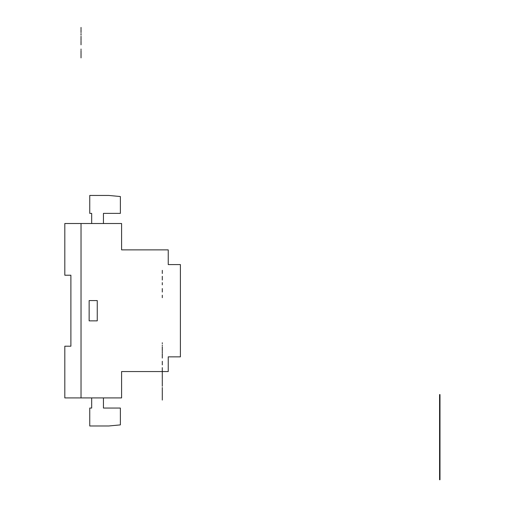 <?xml version="1.0" encoding="UTF-8"?>
<svg xmlns="http://www.w3.org/2000/svg" width="505" height="505" viewBox="0 0 505 505"><rect width="100%" height="100%" fill="white"/><g stroke="black" fill="none" stroke-linecap="round" stroke-linejoin="round"><path stroke-width="0.76" d="M97.257 300.576L97.257 320.852L89.145 320.852L89.145 300.576L97.257 300.576M121.591 223.513L81.034 223.513L81.034 397.915L121.591 397.915L121.591 371.554L168.234 371.554L168.234 356.852L180.399 356.852L180.399 264.582L168.234 264.582L168.234 249.874L121.591 249.874L121.591 223.513M70.889 346.203L64.81 346.203L64.81 397.915L81.034 397.915L81.034 223.513L64.81 223.513L64.81 275.225L70.889 275.225L70.889 346.203M439.988 422.18L439.988 423.032M439.584 479.75L439.988 479.75L439.988 394.575L439.584 394.575L439.584 479.75M103.443 223.513L103.443 213.375L120.373 213.375L120.373 196.54L108.815 195.448L89.751 195.448L89.751 213.375L91.676 213.375L91.676 223.513M91.676 397.915L91.676 408.053L89.751 408.053L89.751 425.98L108.815 425.98L120.373 424.888L120.373 408.053L103.443 408.053L103.443 397.915M162.294 272.807L162.294 270.345L162.294 272.807M162.294 277.895C162.294 278.703 162.294 278.703 162.294 277.895L162.294 278.659L162.294 277.914M162.294 276.304L162.294 280.029L162.294 276.304M162.294 271.21L162.294 272.523L162.294 271.21M162.294 270.63L162.294 273.502L162.294 270.63M162.294 284.561C162.294 283.223 162.294 283.223 162.294 284.561M162.294 288.576L162.294 292.041L162.294 288.576M162.294 289.883L162.294 291.669L162.294 289.883M162.294 295.76L162.294 297.691L162.294 295.76M162.294 296.486L162.294 295.217L162.294 296.486M162.294 283.027L162.294 284.858L162.294 283.027M162.294 284.454L162.294 282.636L162.294 284.454M162.294 345.041L162.294 345.685L162.294 345.041M162.294 343.665L162.294 342.788L162.294 343.665M162.294 347.857L162.294 349.555L162.294 347.857M162.294 358.077L162.294 353.557L162.294 358.077M162.294 364.9L162.294 361.29L162.294 364.9M162.294 351.461L162.294 352.787L162.294 351.461M162.294 351.556L162.294 352.225C162.294 353.816 162.294 353.816 162.294 352.225L162.294 351.556M162.294 361.384L162.294 363.505L162.294 361.384M162.294 346.695L162.294 350.754L162.294 346.695M162.294 355.962L162.294 353.721L162.294 355.962C162.294 357.887 162.294 357.887 162.294 355.962L162.294 353.664L162.294 355.962C162.294 359.093 162.294 359.093 162.294 355.962M162.294 371.926L162.294 375.872L162.294 371.926M162.294 371.042C162.294 364.831 162.294 377.248 162.294 371.042M162.294 378.933L162.294 376.023L162.294 378.933M162.294 385.176L162.294 382.645L162.294 385.176M162.294 390.422L162.294 393.243L162.294 390.422M162.294 382.064L162.294 379.526L162.294 382.064M162.294 389.791L162.294 388.478L162.294 389.791M162.294 381.155L162.294 385.549L162.294 381.155M162.294 374.066L162.294 375.733L162.294 374.066M162.294 375.114L162.294 375.973L162.294 375.114M162.294 367.627L162.294 371.232L162.294 367.627M162.294 400.061C162.294 399 162.294 399 162.294 400.061C162.294 399.051 162.294 399.051 162.294 400.067L162.294 396.141C162.294 395.125 162.294 395.125 162.294 396.141L162.294 399.083C162.294 400.105 162.294 400.105 162.294 399.089L162.294 400.067M162.294 397.656L162.294 396.987L162.294 397.656M162.294 399.007L162.294 395.017L162.294 399.007M162.294 397.555L162.294 396.854L162.294 397.555M162.294 375.499C162.294 374.079 162.294 374.079 162.294 375.499M162.294 379.482L162.294 383.964L162.294 379.482M162.294 373.776L162.294 375.373L162.294 373.776M162.294 381.206L162.294 383.263L162.294 381.206M162.294 390.731C162.294 389.671 162.294 393.496 162.294 390.731M162.294 389.715L162.294 394.14L162.294 389.715C162.294 390.453 162.294 384.191 162.294 389.715L162.294 391.129L162.294 389.696M162.294 385.334L162.294 384.324L162.294 385.334M162.294 372.185L162.294 373.353L162.294 372.185M162.294 386.293C162.294 385.277 162.294 385.277 162.294 386.293M162.294 391.255L162.294 388.825L162.294 391.255M162.294 385.107L162.294 382.67L162.294 385.107M162.294 388.37L162.294 389.342L162.294 388.37M162.294 393.048L162.294 388.724L162.294 393.048M162.294 397.41L162.294 399.764L162.294 397.41M162.294 395.2L162.294 392.221L162.294 395.2M162.294 378.15L162.294 378.813L162.294 378.15M162.294 377.671L162.294 378.845L162.294 377.671M162.294 382.771L162.294 386.06L162.294 382.771M162.294 383.693L162.294 385.025L162.294 383.693M162.294 383.396L162.294 384.722L162.294 383.396M162.294 396.778L162.294 400.067L162.294 396.778M81.034 29.189L81.034 27.428L81.034 29.189M81.034 33.595L81.034 35.116L81.034 33.595M81.034 37.66L81.034 36.234L81.034 37.66M81.034 42.603L81.034 43.462L81.034 42.603C81.034 47.691 81.034 37.515 81.034 42.603M81.034 38.601C81.034 44.225 81.034 35.729 81.034 38.601M81.034 31.177L81.034 32.036L81.034 31.177C81.034 36.265 81.034 26.09 81.034 31.177M81.034 44.819L81.034 44.263L81.034 44.819M81.034 49.66L81.034 49.048M81.034 55.108C81.034 51.466 81.034 52.962 81.034 55.108M81.034 51.882L81.034 50.778M81.034 52.798C81.034 48.328 81.034 51.245 81.034 52.798M81.034 52.488L81.034 57.886L81.034 52.488"/></g></svg>
